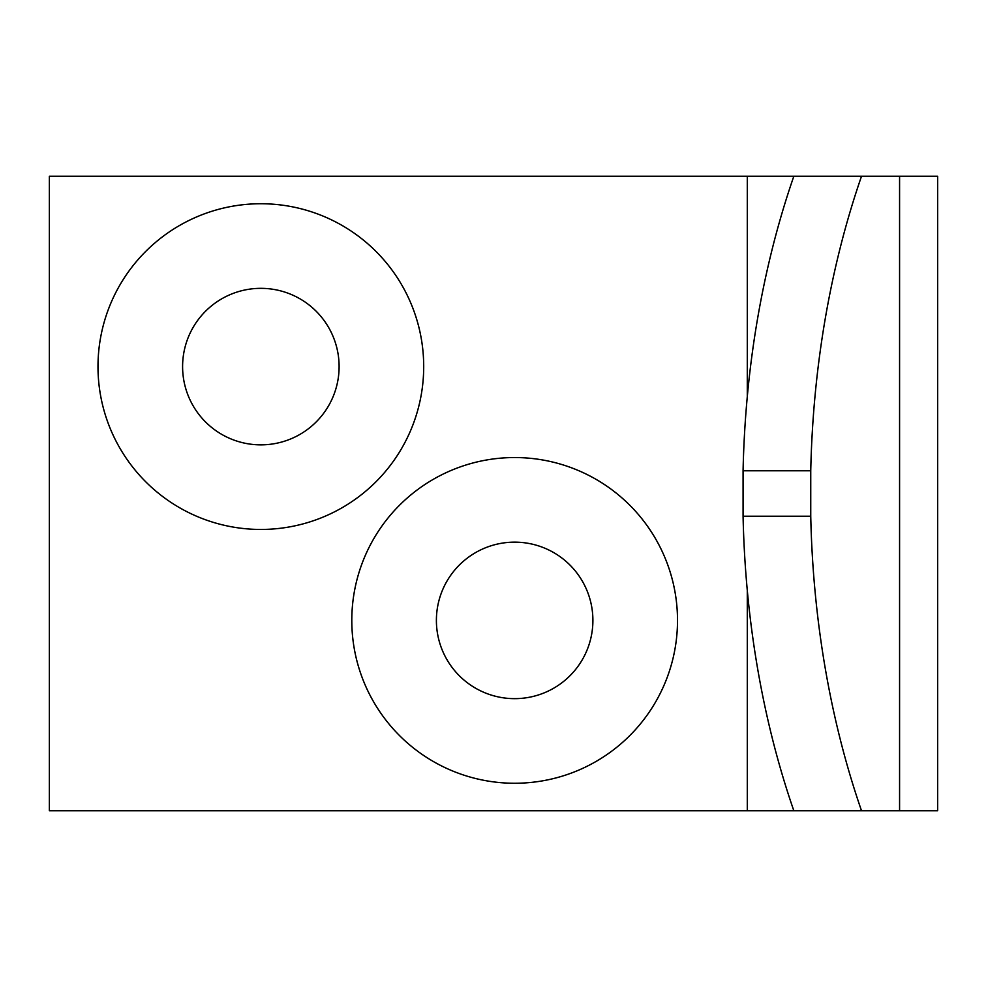 <?xml version="1.0" encoding="UTF-8"?>
<svg xmlns="http://www.w3.org/2000/svg" width="987" height="987" viewBox="0 0 987 987"><rect width="100%" height="100%" fill="white"/><g stroke="black" fill="none" stroke-linecap="round" stroke-linejoin="round"><path stroke-width="1.48" d="M514.646 542.147A78.257 78.257 0 0 1 582.416 659.526A78.257 78.257 0 0 1 446.877 659.526A78.257 78.257 0 0 1 514.646 542.147M260.852 288.34A78.257 78.257 0 0 1 328.622 405.731A78.257 78.257 0 0 1 193.082 405.731A78.257 78.257 0 0 1 260.852 288.34M260.852 203.741A162.855 162.855 0 0 1 401.882 448.024A162.855 162.855 0 0 1 119.809 448.024A162.855 162.855 0 0 1 260.852 203.741M514.646 457.549A162.855 162.855 0 0 1 655.689 701.831A162.855 162.855 0 0 1 373.617 701.831A162.855 162.855 0 0 1 514.646 457.549M747.295 396.515L747.295 176.254L49.35 176.254L49.35 810.746L861.515 810.746A634.505 380.698 90 0 1 810.746 516.213L810.746 470.787L743.075 470.787L743.075 516.213L810.746 516.213M743.075 516.213A634.505 380.698 90 0 0 793.832 810.746M747.295 176.254L793.832 176.254A634.505 380.698 90 0 0 743.075 470.787M899.576 810.746L899.576 176.254L937.65 176.254L937.65 810.746L861.515 810.746M899.576 176.254L861.515 176.254A634.505 380.698 90 0 0 810.746 470.787M793.832 176.254L861.515 176.254M747.295 810.746L747.295 590.485"/></g></svg>
